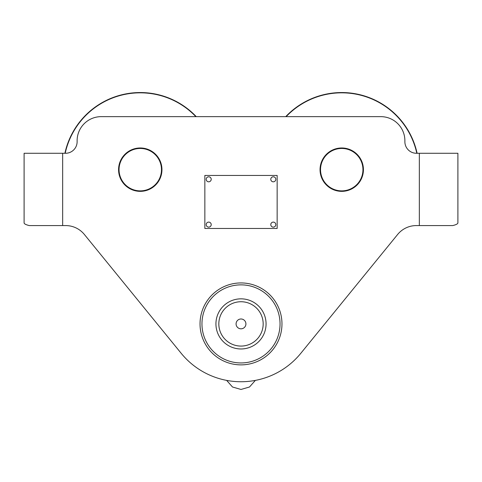 <?xml version="1.0" encoding="UTF-8"?>
<svg xmlns="http://www.w3.org/2000/svg" width="482" height="482" viewBox="0 0 482 482"><rect width="100%" height="100%" fill="white"/><g stroke="black" fill="none" stroke-linecap="round" stroke-linejoin="round"><path stroke-width="0.72" d="M140.262 147.974A21.69 21.69 0 0 1 161.952 169.664A21.69 21.69 0 0 1 140.262 191.354A21.69 21.69 0 0 1 118.572 169.664A21.69 21.69 0 0 1 140.262 147.974A21.69 21.69 0 0 0 118.572 169.664A21.69 21.69 0 0 0 140.262 191.354A21.69 21.69 0 0 0 161.952 169.664A21.69 21.69 0 0 0 140.262 147.974M341.738 147.974A21.69 21.69 0 0 1 363.428 169.664A21.69 21.69 0 0 1 341.738 191.354A21.69 21.69 0 0 1 320.048 169.664A21.69 21.69 0 0 1 341.738 147.974A21.69 21.69 0 0 0 320.048 169.664A21.69 21.69 0 0 0 341.738 191.354A21.69 21.69 0 0 0 363.428 169.664A21.69 21.69 0 0 0 341.738 147.974M457.9 222.865L457.9 153.276L416.448 153.276A11.568 11.568 0 0 1 404.88 141.708L404.88 140.744A24.1 24.1 0 0 0 380.78 116.644L101.22 116.644A24.1 24.1 0 0 0 77.12 140.744L77.12 141.708A11.568 11.568 0 0 1 65.552 153.276L24.1 153.276L24.1 222.865C24.136 223.835 25.853 224.739 29.263 225.576L65.666 225.576A24.1 24.1 0 0 1 84.35 234.451L181.214 353.336A77.12 77.12 0 0 0 300.786 353.336L397.65 234.451A24.1 24.1 0 0 1 416.334 225.576L452.737 225.576C456.147 224.739 457.864 223.835 457.9 222.865L457.9 219.774M362.946 169.664A21.208 21.208 0 0 0 341.738 148.456A21.208 21.208 0 0 0 320.53 169.664A21.208 21.208 0 0 0 341.738 190.872A21.208 21.208 0 0 0 362.946 169.664M161.47 169.664A21.208 21.208 0 0 0 140.262 148.456A21.208 21.208 0 0 0 119.054 169.664A21.208 21.208 0 0 0 140.262 190.872A21.208 21.208 0 0 0 161.47 169.664M280.042 323.904A39.042 39.042 0 0 0 241 284.862A39.042 39.042 0 0 0 201.958 323.904A39.042 39.042 0 0 0 241 362.946A39.042 39.042 0 0 0 280.042 323.904M200.03 323.904A40.97 40.97 0 0 1 241 282.934A40.97 40.97 0 0 1 281.97 323.904A40.97 40.97 0 0 1 241 364.874A40.97 40.97 0 0 1 200.03 323.904M24.1 222.865L24.1 153.276M397.65 234.451A24.1 24.1 0 0 1 416.334 225.576M64.901 153.276A77.12 77.12 0 0 1 196.264 116.644L285.736 116.644A77.12 77.12 0 0 1 417.099 153.276M65.666 225.576A24.1 24.1 0 0 1 84.35 234.451L181.214 353.336M215.936 323.904A25.064 25.064 0 0 0 241 348.968A25.064 25.064 0 0 0 266.064 323.904A25.064 25.064 0 0 0 241 298.84A25.064 25.064 0 0 0 215.936 323.904M218.828 323.904A22.172 22.172 0 0 0 241 346.076A22.172 22.172 0 0 0 263.172 323.904A22.172 22.172 0 0 0 241 301.732A22.172 22.172 0 0 0 218.828 323.904M236.084 323.904A4.916 4.916 0 0 0 241 328.82A4.916 4.916 0 0 0 245.916 323.904A4.916 4.916 0 0 0 241 318.988A4.916 4.916 0 0 0 236.084 323.904M416.803 153.276A76.831 76.831 0 0 0 286.133 116.644M195.867 116.644A76.831 76.831 0 0 0 65.197 153.276M204.85 175.448L204.85 228.468L277.15 228.468L277.15 175.448L204.85 175.448M275.8 179.304A2.506 2.506 0 0 0 273.294 176.798A2.506 2.506 0 0 0 270.788 179.304A2.506 2.506 0 0 0 273.294 181.81A2.506 2.506 0 0 0 275.8 179.304M275.8 224.612A2.506 2.506 0 0 0 273.294 222.106A2.506 2.506 0 0 0 270.788 224.612A2.506 2.506 0 0 0 273.294 227.118A2.506 2.506 0 0 0 275.8 224.612M211.212 179.304A2.506 2.506 0 0 0 208.706 176.798A2.506 2.506 0 0 0 206.2 179.304A2.506 2.506 0 0 0 208.706 181.81A2.506 2.506 0 0 0 211.212 179.304M211.212 224.612A2.506 2.506 0 0 0 208.706 222.106A2.506 2.506 0 0 0 206.2 224.612A2.506 2.506 0 0 0 208.706 227.118A2.506 2.506 0 0 0 211.212 224.612M419.34 225.576L419.34 153.276M62.66 225.576L62.66 153.276M255.358 380.394L249.489 387.004L241 389.456L232.511 387.004L226.642 380.394"/></g></svg>
